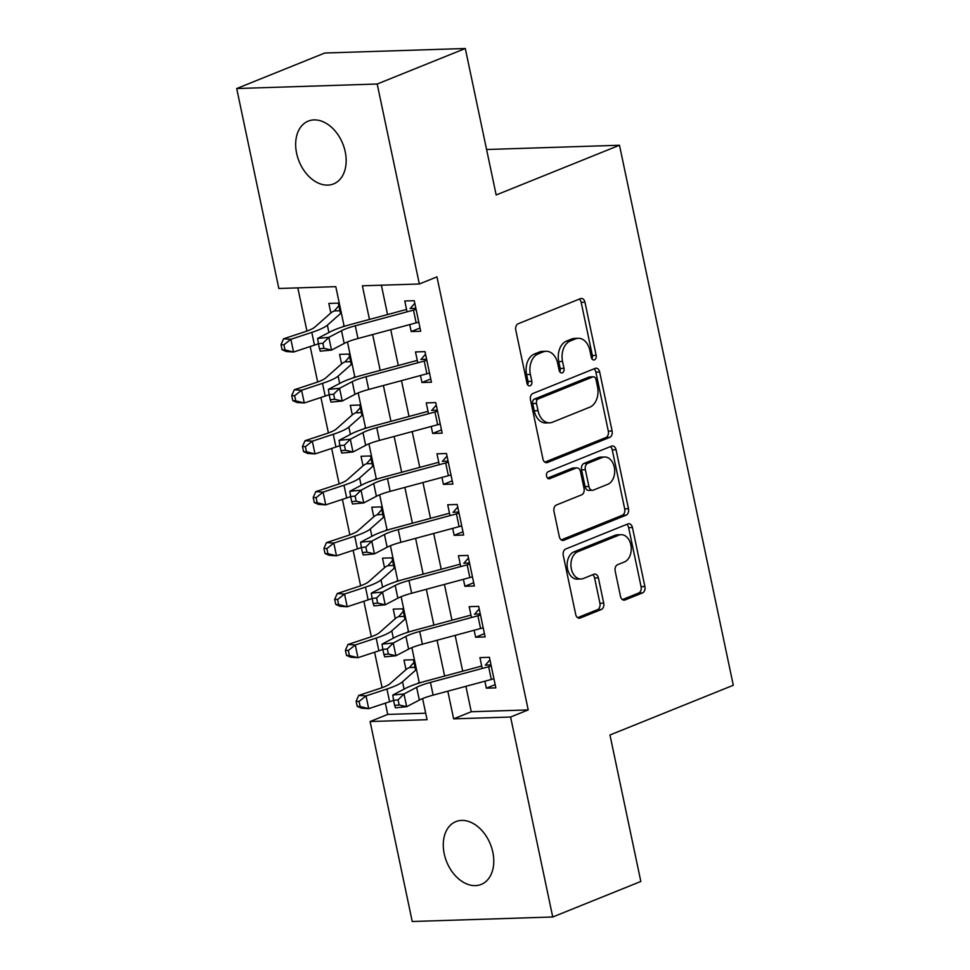 <?xml version="1.0" encoding="UTF-8"?>
<svg xmlns="http://www.w3.org/2000/svg" width="970" height="970" viewBox="0 0 970 970"><rect width="100%" height="100%" fill="white"/><g stroke="black" fill="none" stroke-linecap="round" stroke-linejoin="round"><path stroke-width="1.45" d="M594.477 359.846A3.637 2.534 88.2 0 0 596.162 355.372L584.971 302.24A5.189 3.613 88.2 0 0 581.345 298.445A5.189 3.613 88.2 0 0 580.46 298.639L518.198 323.737A5.189 3.613 88.2 0 0 515.785 330.127L526.989 383.259A3.637 2.534 88.2 0 0 529.523 385.914A3.637 2.534 88.2 0 0 530.141 385.781A3.637 2.534 88.2 0 0 531.827 381.307L530.384 374.432A16.611 11.567 88.2 0 1 538.071 353.965L543.261 351.88A16.611 11.567 88.2 0 1 546.098 351.273A16.611 11.567 88.2 0 1 557.701 363.423L559.156 370.297A3.637 2.534 88.2 0 0 561.691 372.953A3.637 2.534 88.2 0 0 562.309 372.82A3.637 2.534 88.2 0 0 563.994 368.345L562.551 361.47A16.611 11.567 88.2 0 1 570.239 341.003L575.428 338.906A16.611 11.567 88.2 0 1 578.265 338.3A16.611 11.567 88.2 0 1 589.869 350.449L591.324 357.324A3.637 2.534 88.2 0 0 593.858 359.979A3.637 2.534 88.2 0 0 594.477 359.846M591.918 358.803A3.637 2.534 88.2 0 0 592.367 355.493L581.175 302.361A5.189 3.613 88.2 0 0 579.26 299.112M527.583 384.75A3.637 2.534 88.2 0 0 528.032 381.428L526.589 374.553L530.384 374.432M559.751 371.777A3.637 2.534 88.2 0 0 560.199 368.467L558.756 361.592L562.551 361.47M444.224 853.794A33.853 23.559 68 0 1 455.876 821.614A33.853 23.559 68 0 1 492.833 852.23A33.853 23.559 68 0 1 481.193 884.41A33.853 23.559 68 0 1 444.224 853.794M296.614 153.284A33.853 23.559 68 0 1 308.254 121.104A33.853 23.559 68 0 1 345.211 151.72A33.853 23.559 68 0 1 333.571 183.912A33.853 23.559 68 0 1 296.614 153.284M620.497 596.356A5.189 3.613 88.2 0 0 624.122 600.151A5.189 3.613 88.2 0 0 625.007 599.969L642.467 592.925A5.189 3.613 88.2 0 0 644.88 586.535L632.44 527.522A5.189 3.613 88.2 0 0 628.815 523.727A5.189 3.613 88.2 0 0 627.929 523.909L565.668 549.02A5.189 3.613 88.2 0 0 563.267 555.41L575.695 614.422A5.189 3.613 88.2 0 0 579.32 618.217A5.189 3.613 88.2 0 0 580.218 618.023L601.315 609.524A5.189 3.613 88.2 0 0 603.716 603.122L598.393 577.865A5.189 3.613 88.2 0 0 594.768 574.07A5.189 3.613 88.2 0 0 593.882 574.264L583.419 578.484A13.895 9.664 88.2 0 1 581.042 578.993A13.895 9.664 88.2 0 1 571.063 567.147A13.895 9.664 88.2 0 1 577.78 551.724L618.763 535.197A13.895 9.664 88.2 0 1 621.139 534.7A13.895 9.664 88.2 0 1 631.118 546.546A13.895 9.664 88.2 0 1 624.401 561.957L617.575 564.71A5.189 3.613 88.2 0 0 615.174 571.112L620.497 596.356M344.168 326.381L335.802 286.659L278.839 288.49L236.704 88.537L324.804 53.01L465.297 48.5L496.167 194.97L619.49 145.245L733.296 685.269L609.96 734.993L640.83 881.463L552.73 916.989L412.238 921.5L370.103 721.534L427.055 719.704L422.605 698.582M465.297 48.5L377.197 84.014L419.343 283.98L362.38 285.81L369.461 319.421M465.903 686.311L471.262 711.75L528.213 709.919L436.961 276.874L419.343 283.98M528.213 709.919L510.596 717.024L552.73 916.989M609.693 437.397A5.189 3.613 88.2 0 0 612.106 431.007L599.666 371.995A5.189 3.613 88.2 0 0 596.041 368.2A5.189 3.613 88.2 0 0 595.156 368.394L532.894 393.493A5.189 3.613 88.2 0 0 530.493 399.895L542.921 458.895A5.189 3.613 88.2 0 0 546.546 462.69A5.189 3.613 88.2 0 0 547.444 462.508L609.693 437.397L605.898 437.531A5.189 3.613 88.2 0 0 608.311 431.129L595.871 372.116A5.189 3.613 88.2 0 0 593.955 368.879M616.059 449.765L628.487 508.765A5.189 3.613 88.2 0 1 626.087 515.167L563.825 540.266A5.189 3.613 88.2 0 1 562.939 540.448A5.189 3.613 88.2 0 1 559.314 536.653L553.991 511.408A5.189 3.613 88.2 0 1 556.392 505.006L581.648 494.833A5.189 3.613 88.2 0 0 584.049 488.431L580.521 471.687A5.189 3.613 88.2 0 0 576.895 467.892A5.189 3.613 88.2 0 0 576.01 468.073L549.723 478.671A3.637 2.534 88.2 0 1 549.105 478.804A3.637 2.534 88.2 0 1 546.486 475.7A3.637 2.534 88.2 0 1 548.244 471.675L611.536 446.151A5.189 3.613 88.2 0 1 612.434 445.97A5.189 3.613 88.2 0 1 616.059 449.765L612.252 449.886L624.692 508.886L628.487 508.765M415.669 670.173L413.475 659.745L403.981 660.061L405.981 669.603M404.926 619.224L402.732 608.808L393.238 609.111L395.251 618.654M394.196 568.274L392.001 557.859L382.507 558.162L384.52 567.705M383.453 517.337L381.258 506.91L371.765 507.213L373.777 516.755M372.722 466.388L370.528 455.961L361.034 456.276L363.047 465.818M361.98 415.439L359.785 405.024L350.291 405.327L352.304 414.869M351.249 364.49L349.054 354.074L339.561 354.377L341.573 363.92M409.74 324.574L411.207 331.558L420.701 331.255L414.263 300.688L404.769 300.991L407.06 311.843M420.471 375.523L421.95 382.507L431.444 382.204L424.993 351.637L415.499 351.94L417.791 362.792M431.213 426.473L432.681 433.457L442.174 433.141L435.736 402.574L426.242 402.889L428.522 413.729M441.944 477.422L443.423 484.394L452.905 484.091L446.467 453.524L436.973 453.827L439.264 464.678M452.687 528.359L454.154 535.343L463.648 535.04L457.209 504.473L447.716 504.776L449.995 515.628M463.417 579.308L464.885 586.292L474.378 585.989L467.94 555.422L458.446 555.725L460.738 566.577M474.16 630.257L475.627 637.241L485.121 636.926L478.683 606.359L469.189 606.662L471.468 617.514M381.368 285.204L387.551 314.547M390.74 329.691L398.294 365.496M401.483 380.64L409.025 416.445M412.214 431.589L419.767 467.394M422.956 482.526L430.498 518.332M433.687 533.476L441.241 569.281M444.43 584.425L451.971 620.23M455.16 635.374L462.702 671.179M484.891 681.207L486.358 688.179L495.852 687.875L489.413 657.308L479.92 657.611L482.211 668.463M297.826 287.884L306.932 331.049M310.194 346.545L317.663 381.998M320.924 397.482L328.406 432.947M331.667 448.431L339.136 483.897M342.398 499.38L349.867 534.834M353.141 550.329L360.61 585.783M363.871 601.267L371.34 636.732M374.602 652.216L382.083 687.669M385.345 703.165L387.721 714.429L425.684 713.217M340.518 313.553L338.312 303.125L328.83 303.428L330.831 312.97M619.49 145.245L486.588 149.513M236.704 88.537L377.197 84.014M387.721 714.429L370.103 721.534M419.319 683.001L411.874 647.633M408.588 632.052L401.131 596.683M397.845 581.103L390.401 545.734M387.115 530.166L379.658 494.797M376.384 479.216L368.927 443.848M365.641 428.267L358.185 392.899M354.911 377.318L347.454 341.961M447.813 691.186L453.645 718.855L510.596 717.024M372.662 334.565L380.204 370.37M383.392 385.514L390.934 421.32M394.123 436.451L401.677 472.257M404.866 487.401L412.408 523.206M415.596 538.35L423.15 574.155M426.339 589.299L433.881 625.104M437.07 640.236L444.624 676.041M471.262 711.75L453.645 718.855M411.207 331.558L420.022 328.005M421.95 382.507L430.753 378.955M432.681 433.457L441.495 429.904M443.423 484.394L452.226 480.841M454.154 535.343L462.957 531.79M464.885 586.292L473.7 582.74M475.627 637.241L484.43 633.689M486.358 688.179L495.173 684.626M578.265 338.3L574.47 338.421A16.611 11.567 88.2 0 0 571.633 339.027L575.428 338.906M558.756 361.592A16.611 11.567 88.2 0 1 566.444 341.125L571.633 339.027M546.098 351.273L542.303 351.395A16.611 11.567 88.2 0 0 539.466 352.001L543.261 351.88M526.589 374.553A16.611 11.567 88.2 0 1 534.276 354.086L539.466 352.001M544.837 462.144L605.898 437.531M595.98 379.452A3.637 2.534 88.2 0 0 593.446 376.796A3.637 2.534 88.2 0 0 592.828 376.93L538.18 398.961A3.637 2.534 88.2 0 0 536.495 403.435L538.023 410.686A16.611 11.567 88.2 0 0 549.626 422.835A16.611 11.567 88.2 0 0 552.463 422.229L589.821 407.17A16.611 11.567 88.2 0 0 597.508 386.703L595.98 379.452M593.446 376.796L589.651 376.918A3.637 2.534 88.2 0 0 589.033 377.051L592.828 376.93M549.626 422.835L545.831 422.956A16.611 11.567 88.2 0 1 534.227 410.807L532.7 403.556A3.637 2.534 88.2 0 1 534.385 399.082L589.033 377.051M561.23 539.902L622.291 515.288A5.189 3.613 88.2 0 0 624.692 508.886M576.895 467.892L573.1 468.013A5.189 3.613 88.2 0 0 572.215 468.195L547.565 478.137M607.85 484.26A13.895 9.664 88.2 0 0 614.556 468.849A13.895 9.664 88.2 0 0 604.577 457.003A13.895 9.664 88.2 0 0 602.212 457.513L587.771 463.333A5.189 3.613 88.2 0 0 585.359 469.735L588.899 486.479A5.189 3.613 88.2 0 0 592.524 490.274A5.189 3.613 88.2 0 0 593.41 490.092L607.85 484.26M604.577 457.003L600.782 457.125A13.895 9.664 88.2 0 0 598.417 457.634L602.212 457.513M592.524 490.274L588.717 490.396A5.189 3.613 88.2 0 1 585.092 486.6L581.563 469.856A5.189 3.613 88.2 0 1 583.976 463.454L598.417 457.634M612.252 449.886A5.189 3.613 88.2 0 0 610.348 446.636M621.139 534.7L617.344 534.822A13.895 9.664 88.2 0 0 614.968 535.331L618.763 535.197M581.042 578.993L577.247 579.114A13.895 9.664 88.2 0 1 567.268 567.268A13.895 9.664 88.2 0 1 573.985 551.845L614.968 535.331M577.611 617.66L597.52 609.645A5.189 3.613 88.2 0 0 599.921 603.243L594.598 577.987A5.189 3.613 88.2 0 0 592.682 574.749M622.4 599.605L638.672 593.046A5.189 3.613 88.2 0 0 641.073 586.656L628.645 527.644A5.189 3.613 88.2 0 0 626.729 524.394M339.924 310.739L334.298 310.921L338.87 305.72M334.298 310.921A18.515 3.286 -11.9 0 0 331.073 312.764L314.874 327.084A26.457 4.692 168.1 0 1 304.483 331.898L283.567 338.809L290.867 339.294L311.782 332.395A39.673 7.032 -11.9 0 0 327.375 325.168L341.319 312.837M283.919 344.811L280.997 344.605L282.064 349.709L284.986 349.903L283.919 344.811L290.867 339.294L293.546 352.037L314.462 345.126A39.673 7.032 -11.9 0 0 318.427 343.744M342.483 326.914L343.998 325.568M284.986 349.903L293.546 352.037L286.247 351.54L282.064 349.709M280.997 344.605L283.567 338.809M411.098 307.454L414.808 303.283M418.773 322.101A18.515 3.286 168.1 0 1 416.166 322.852L357.966 338.518A26.457 4.692 -11.9 0 0 344.192 343.453L331.522 350.085L320.306 351.176L319.494 348.788L323.98 348.351L322.901 343.259L318.427 343.695L319.494 348.788M416.094 309.369A18.515 3.286 168.1 0 1 413.475 310.109L355.287 325.787A26.457 4.692 -11.9 0 0 341.501 330.709L328.83 337.354L331.522 350.085L323.98 348.351M322.901 343.259L328.83 337.354L317.626 338.433L330.297 331.801A39.673 7.032 168.1 0 1 350.97 324.404L406.551 309.442M415.863 308.29L410.019 308.484M317.626 338.433L318.427 343.695M350.655 361.689L345.029 361.858L349.6 356.669M345.029 361.858A18.515 3.286 -11.9 0 0 341.816 363.701L325.617 378.033A26.457 4.692 168.1 0 1 315.214 382.847L294.298 389.746L301.597 390.243L322.513 383.344A39.673 7.032 -11.9 0 0 338.118 376.105L352.049 363.786M294.65 395.748L291.727 395.554L292.807 400.646L295.729 400.853L294.65 395.748L301.597 390.243L304.277 402.974L325.205 396.075A39.673 7.032 -11.9 0 0 329.169 394.693M353.225 377.863L354.741 376.518M295.729 400.853L304.277 402.974L296.978 402.489L292.807 400.646M291.727 395.554L294.298 389.746M361.398 412.626L355.772 412.808L360.331 407.618M355.772 412.808A18.515 3.286 -11.9 0 0 352.546 414.651L336.347 428.97A26.457 4.692 168.1 0 1 325.956 433.796L305.041 440.695L312.328 441.192L333.256 434.281A39.673 7.032 -11.9 0 0 348.848 427.055L362.792 414.736M305.38 446.697L302.47 446.503L303.537 451.596L306.459 451.79L305.38 446.697L312.328 441.192L315.02 453.924L335.935 447.024A39.673 7.032 -11.9 0 0 339.9 445.642M363.956 428.813L365.472 427.467M306.459 451.79L315.02 453.924L307.72 453.439L303.537 451.596M302.47 446.503L305.041 440.695M372.128 463.575L366.502 463.757L371.074 458.555M366.502 463.757A18.515 3.286 -11.9 0 0 363.289 465.6L347.09 479.92A26.457 4.692 168.1 0 1 336.687 484.745L315.771 491.644L323.071 492.129L343.986 485.23A39.673 7.032 -11.9 0 0 359.579 478.004L373.523 465.673M316.123 497.646L313.201 497.452L314.28 502.545L317.19 502.739L316.123 497.646L323.071 492.129L325.75 504.873L346.678 497.974A39.673 7.032 -11.9 0 0 350.643 496.591M374.687 479.75L376.214 478.416M317.19 502.739L325.75 504.873L318.451 504.376L314.28 502.545M313.201 497.452L315.771 491.644M382.859 514.524L377.245 514.706L381.804 509.505M377.245 514.706A18.515 3.286 -11.9 0 0 374.02 516.549L357.821 530.869A26.457 4.692 168.1 0 1 347.43 535.683L326.502 542.594L333.801 543.079L354.729 536.18A39.673 7.032 -11.9 0 0 370.322 528.953L384.265 516.622M326.854 548.596L323.944 548.389L325.011 553.494L327.933 553.688L326.854 548.596L333.801 543.079L336.493 555.822L357.409 548.911A39.673 7.032 -11.9 0 0 361.373 547.529L362.44 552.573L366.927 552.136L365.848 547.044L361.361 547.48L360.561 542.218L373.232 535.586A39.673 7.032 168.1 0 1 393.905 528.189L449.486 513.227M385.429 530.699L386.945 529.353M327.933 553.688L336.493 555.822L329.194 555.325L325.011 553.494M323.944 548.389L326.502 542.594M421.841 358.403L425.539 354.232M429.504 373.05A18.515 3.286 168.1 0 1 426.897 373.789L368.709 389.467A26.457 4.692 -11.9 0 0 354.923 394.39L342.252 401.034L331.037 402.113L330.236 399.737L334.711 399.3L333.644 394.208L329.157 394.644L330.236 399.737M426.824 360.307A18.515 3.286 168.1 0 1 424.217 361.058L366.029 376.724A26.457 4.692 -11.9 0 0 352.243 381.659L339.573 388.291L342.252 401.034L334.711 399.3M333.644 394.208L339.573 388.291L328.357 389.382L341.028 382.75A39.673 7.032 168.1 0 1 361.701 375.354L417.282 360.379M426.606 359.239L420.762 359.433M328.357 389.382L329.157 394.644M432.571 409.352L436.282 405.169M440.247 423.999A18.515 3.286 168.1 0 1 437.64 424.739L379.44 440.416A26.457 4.692 -11.9 0 0 365.666 445.339L352.995 451.984L341.779 453.063L340.967 450.686L345.453 450.25L344.374 445.157L339.888 445.594L340.967 450.686M437.567 411.256A18.515 3.286 168.1 0 1 434.948 412.007L376.76 427.673A26.457 4.692 -11.9 0 0 362.974 432.608L350.303 439.24L352.995 451.984L345.453 450.25M344.374 445.157L350.303 439.24L339.088 440.332L351.758 433.687A39.673 7.032 168.1 0 1 372.444 426.303L428.025 411.328M437.337 410.189L431.492 410.371M339.088 440.332L339.888 445.594M443.314 460.289L447.012 456.118M450.977 474.936A18.515 3.286 168.1 0 1 448.37 475.688L390.183 491.353A26.457 4.692 -11.9 0 0 376.396 496.288L363.726 502.921L352.51 504.012L351.698 501.635L356.184 501.199L355.117 496.106L350.631 496.531L351.698 501.635M448.298 462.205A18.515 3.286 168.1 0 1 445.691 462.945L387.491 478.622A26.457 4.692 -11.9 0 0 373.717 483.545L361.046 490.189L363.726 502.921L356.184 501.199M355.117 496.106L361.046 490.189L349.83 491.281L362.501 484.636A39.673 7.032 168.1 0 1 383.174 477.24L438.755 462.278M448.067 461.138L442.235 461.32M349.83 491.281L350.631 496.531M454.045 511.238L457.755 507.067M461.72 525.885A18.515 3.286 168.1 0 1 459.113 526.637L400.913 542.303A26.457 4.692 -11.9 0 0 387.127 547.238L374.468 553.87L363.253 554.961L362.44 552.573M459.028 513.154A18.515 3.286 168.1 0 1 456.421 513.894L398.233 529.571A26.457 4.692 -11.9 0 0 384.447 534.494L371.777 541.139L374.468 553.87L366.927 552.136M458.81 512.075L452.966 512.269M360.561 542.218L371.777 541.139L365.848 547.044M393.602 565.462L387.976 565.643L392.547 560.454M387.976 565.643A18.515 3.286 -11.9 0 0 384.763 567.486L368.564 581.806A26.457 4.692 168.1 0 1 358.16 586.632L337.245 593.531L344.544 594.028L365.46 587.129A39.673 7.032 -11.9 0 0 381.052 579.89L394.996 567.571M337.596 599.533L334.674 599.339L335.753 604.431L338.663 604.625L337.596 599.533L344.544 594.028L347.224 606.759L368.139 599.86A39.673 7.032 -11.9 0 0 372.116 598.478M396.16 581.648L397.688 580.303M338.663 604.625L347.224 606.759L339.924 606.274L335.753 604.431M334.674 599.339L337.245 593.531M464.775 562.188L468.486 558.017M472.451 576.835A18.515 3.286 168.1 0 1 469.844 577.574L411.656 593.252A26.457 4.692 -11.9 0 0 397.87 598.175L385.199 604.819L373.983 605.898L373.171 603.522L377.657 603.085L376.59 597.993L372.104 598.429L373.171 603.522M469.771 564.091A18.515 3.286 168.1 0 1 467.164 564.843L408.964 580.509A26.457 4.692 -11.9 0 0 395.19 585.443L382.519 592.076L385.199 604.819L377.657 603.085M376.59 597.993L382.519 592.076L371.304 593.167L383.974 586.523A39.673 7.032 168.1 0 1 404.648 579.138L460.229 564.164M469.541 563.024L463.708 563.218M371.304 593.167L372.104 598.429M404.332 616.411L398.706 616.593L403.277 611.403M398.706 616.593A18.515 3.286 -11.9 0 0 395.493 618.436L379.294 632.755A26.457 4.692 168.1 0 1 368.903 637.581L347.975 644.48L355.275 644.977L376.19 638.066A39.673 7.032 -11.9 0 0 391.795 630.839L405.739 618.508M348.327 650.482L345.405 650.288L346.484 655.38L349.406 655.574L348.327 650.482L355.275 644.977L357.966 657.709L378.882 650.809A39.673 7.032 -11.9 0 0 382.847 649.427M406.903 632.598L408.418 631.252M349.406 655.574L357.966 657.709L350.667 657.223L346.484 655.38M345.405 650.288L347.975 644.48M475.518 613.137L479.228 608.954M483.193 627.772A18.515 3.286 168.1 0 1 480.587 628.524L422.387 644.201A26.457 4.692 -11.9 0 0 408.6 649.124L395.93 655.769L384.726 656.848L383.914 654.471L388.4 654.035L387.321 648.942L382.835 649.379L383.914 654.471M480.502 615.041A18.515 3.286 168.1 0 1 477.895 615.792L419.707 631.458A26.457 4.692 -11.9 0 0 405.921 636.393L393.25 643.025L395.93 655.769L388.4 654.035M387.321 648.942L393.25 643.025L382.034 644.116L394.705 637.472A39.673 7.032 168.1 0 1 415.378 630.076L470.959 615.113M480.283 613.974L474.439 614.155M382.034 644.116L382.835 649.379M415.075 667.36L409.449 667.542L414.02 662.34M409.449 667.542A18.515 3.286 -11.9 0 0 406.236 669.385L390.037 683.704A26.457 4.692 168.1 0 1 379.634 688.518L358.718 695.429L366.017 695.914L386.933 689.015A39.673 7.032 -11.9 0 0 402.526 681.789L416.469 669.458M359.07 701.431L356.148 701.237L357.215 706.33L360.137 706.524L359.07 701.431L366.017 695.914L368.697 708.658L389.613 701.746A39.673 7.032 -11.9 0 0 393.59 700.364L394.644 705.408L399.131 704.984L398.064 699.879L393.577 700.316L392.777 695.053L405.448 688.421A39.673 7.032 168.1 0 1 426.121 681.025L481.702 666.063M417.633 683.535L419.149 682.201M360.137 706.524L368.697 708.658L361.398 708.161L357.215 706.33M356.148 701.237L358.718 695.429M486.249 664.074L489.959 659.903M493.924 678.721A18.515 3.286 168.1 0 1 491.317 679.473L433.129 695.138A26.457 4.692 -11.9 0 0 419.343 700.073L406.672 706.706L395.457 707.797L394.644 705.408M491.244 665.99A18.515 3.286 168.1 0 1 488.637 666.729L430.437 682.407A26.457 4.692 -11.9 0 0 416.651 687.33L403.981 693.974L406.672 706.706L399.131 704.984M491.014 664.923L485.182 665.105M392.777 695.053L403.981 693.974L398.064 699.879M592.367 355.493L596.162 355.372M528.032 381.428L531.827 381.307M560.199 368.467L563.994 368.345M566.444 341.125L570.239 341.003M534.276 354.086L538.071 353.965M581.175 302.361L584.971 302.24M545.649 462.557L547.444 462.508M595.871 372.116L599.666 371.995M608.311 431.129L612.106 431.007M534.385 399.082L538.18 398.961M532.7 403.556L536.495 403.435M534.227 410.807L538.023 410.686M622.291 515.288L626.087 515.167M562.042 540.326L563.825 540.266M572.215 468.195L576.01 468.073M548.474 478.719L549.723 478.671M583.976 463.454L587.771 463.333M581.563 469.856L585.359 469.735M585.092 486.6L588.899 486.479M573.985 551.845L577.78 551.724M594.598 577.987L598.393 577.865M599.921 603.243L603.716 603.122M597.52 609.645L601.315 609.524M578.423 618.084L580.218 618.023M628.645 527.644L632.44 527.522M641.073 586.656L644.88 586.535M638.672 593.046L642.467 592.925M623.225 600.018L625.007 599.969M311.782 332.395L314.462 345.126M327.375 325.168L328.927 332.516M357.966 338.518L355.287 325.787M344.192 343.453L341.501 330.709M416.166 322.852L413.475 310.109M322.513 383.344L325.205 396.075M338.118 376.105L339.658 383.465M333.256 434.281L335.935 447.024M348.848 427.055L350.4 434.402M343.986 485.23L346.678 497.974M359.579 478.004L361.131 485.352M354.729 536.18L357.409 548.911M370.322 528.953L371.874 536.301M368.709 389.467L366.029 376.724M354.923 394.39L352.243 381.659M426.897 373.789L424.217 361.058M379.44 440.416L376.76 427.673M365.666 445.339L362.974 432.608M437.64 424.739L434.948 412.007M390.183 491.353L387.491 478.622M376.396 496.288L373.717 483.545M448.37 475.688L445.691 462.945M400.913 542.303L398.233 529.571M387.127 547.238L384.447 534.494M459.113 526.637L456.421 513.894M365.46 587.129L368.139 599.86M381.052 579.89L382.604 587.25M411.656 593.252L408.964 580.509M397.87 598.175L395.19 585.443M469.844 577.574L467.164 564.843M376.19 638.066L378.882 650.809M391.795 630.839L393.335 638.187M422.387 644.201L419.707 631.458M408.6 649.124L405.921 636.393M480.587 628.524L477.895 615.792M386.933 689.015L389.613 701.746M402.526 681.789L404.078 689.136M433.129 695.138L430.437 682.407M419.343 700.073L416.651 687.33M491.317 679.473L488.637 666.729"/></g></svg>
